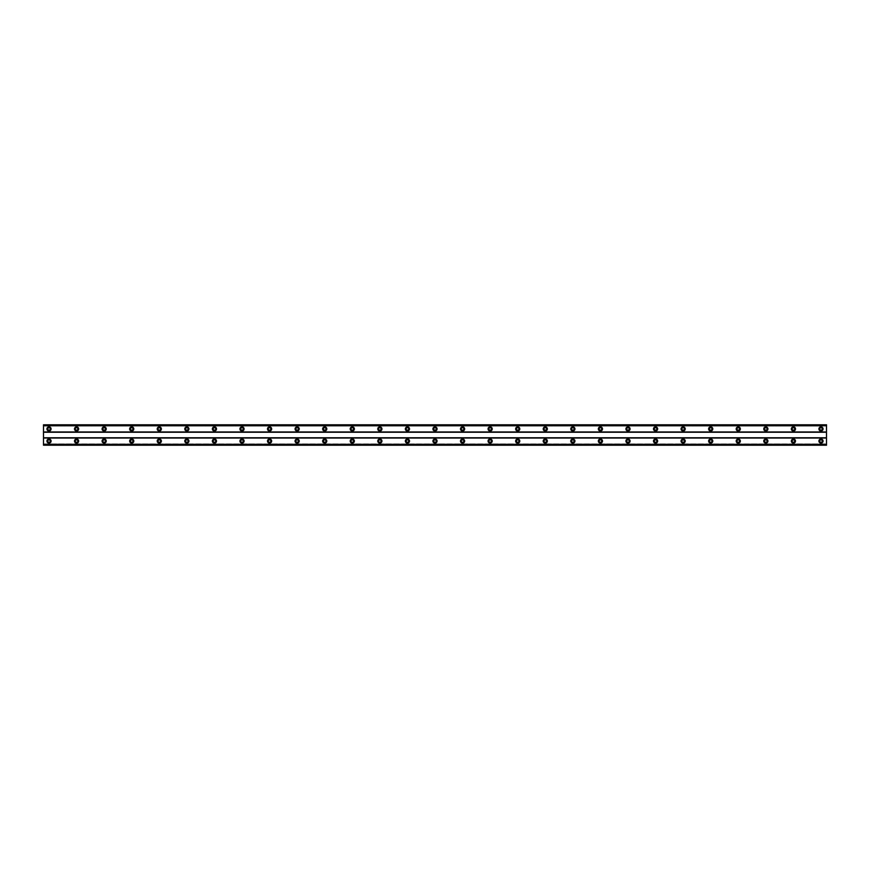<?xml version="1.0" encoding="UTF-8"?>
<svg xmlns="http://www.w3.org/2000/svg" width="870" height="870" viewBox="0 0 870 870"><rect width="100%" height="100%" fill="white"/><g stroke="black" fill="none" stroke-linecap="round" stroke-linejoin="round"><path stroke-width="0.65" stroke-dasharray="4.35 3.26" d="M49.014 430.171A1.24 1.24 0 0 1 47.774 428.932A1.24 1.24 0 0 1 49.014 427.692A1.24 1.24 0 0 1 50.253 428.932A1.24 1.24 0 0 1 49.014 430.171M820.986 430.171A1.24 1.24 0 0 1 819.747 428.932A1.24 1.24 0 0 1 820.986 427.692A1.24 1.24 0 0 1 822.226 428.932A1.24 1.24 0 0 1 820.986 430.171M793.418 430.171A1.24 1.24 0 0 1 792.178 428.932A1.24 1.24 0 0 1 793.418 427.692A1.24 1.24 0 0 1 794.658 428.932A1.24 1.24 0 0 1 793.418 430.171M765.85 430.171A1.24 1.24 0 0 1 764.6 428.932A1.24 1.24 0 0 1 765.85 427.692A1.24 1.24 0 0 1 767.09 428.932A1.24 1.24 0 0 1 765.85 430.171M738.271 430.171A1.24 1.24 0 0 1 737.031 428.932A1.24 1.24 0 0 1 738.271 427.692A1.24 1.24 0 0 1 739.511 428.932A1.24 1.24 0 0 1 738.271 430.171M710.703 430.171A1.24 1.24 0 0 1 709.463 428.932A1.24 1.24 0 0 1 710.703 427.692A1.24 1.24 0 0 1 711.943 428.932A1.24 1.24 0 0 1 710.703 430.171M683.135 430.171A1.24 1.24 0 0 1 681.895 428.932A1.24 1.24 0 0 1 683.135 427.692A1.24 1.24 0 0 1 684.375 428.932A1.24 1.24 0 0 1 683.135 430.171M655.567 430.171A1.24 1.24 0 0 1 654.327 428.932A1.24 1.24 0 0 1 655.567 427.692A1.24 1.24 0 0 1 656.807 428.932A1.24 1.24 0 0 1 655.567 430.171M627.988 430.171A1.24 1.24 0 0 1 626.748 428.932A1.24 1.24 0 0 1 627.988 427.692A1.24 1.24 0 0 1 629.238 428.932A1.24 1.24 0 0 1 627.988 430.171M600.42 430.171A1.24 1.24 0 0 1 599.18 428.932A1.24 1.24 0 0 1 600.42 427.692A1.24 1.24 0 0 1 601.659 428.932A1.24 1.24 0 0 1 600.42 430.171M572.851 430.171A1.24 1.24 0 0 1 571.612 428.932A1.24 1.24 0 0 1 572.851 427.692A1.24 1.24 0 0 1 574.091 428.932A1.24 1.24 0 0 1 572.851 430.171M545.283 430.171A1.24 1.24 0 0 1 544.044 428.932A1.24 1.24 0 0 1 545.283 427.692A1.24 1.24 0 0 1 546.523 428.932A1.24 1.24 0 0 1 545.283 430.171M517.715 430.171A1.24 1.24 0 0 1 516.476 428.932A1.24 1.24 0 0 1 517.715 427.692A1.24 1.24 0 0 1 518.955 428.932A1.24 1.24 0 0 1 517.715 430.171M490.136 430.171A1.24 1.24 0 0 1 488.896 428.932A1.24 1.24 0 0 1 490.136 427.692A1.24 1.24 0 0 1 491.387 428.932A1.24 1.24 0 0 1 490.136 430.171M462.568 430.171A1.24 1.24 0 0 1 461.328 428.932A1.24 1.24 0 0 1 462.568 427.692A1.24 1.24 0 0 1 463.808 428.932A1.24 1.24 0 0 1 462.568 430.171M435 430.171A1.24 1.24 0 0 1 433.76 428.932A1.24 1.24 0 0 1 435 427.692A1.24 1.24 0 0 1 436.24 428.932A1.24 1.24 0 0 1 435 430.171M407.432 430.171A1.24 1.24 0 0 1 406.192 428.932A1.24 1.24 0 0 1 407.432 427.692A1.24 1.24 0 0 1 408.672 428.932A1.24 1.24 0 0 1 407.432 430.171M379.864 430.171A1.24 1.24 0 0 1 378.613 428.932A1.24 1.24 0 0 1 379.864 427.692A1.24 1.24 0 0 1 381.103 428.932A1.24 1.24 0 0 1 379.864 430.171M352.285 430.171A1.24 1.24 0 0 1 351.045 428.932A1.24 1.24 0 0 1 352.285 427.692A1.24 1.24 0 0 1 353.524 428.932A1.24 1.24 0 0 1 352.285 430.171M324.717 430.171A1.24 1.24 0 0 1 323.477 428.932A1.24 1.24 0 0 1 324.717 427.692A1.24 1.24 0 0 1 325.956 428.932A1.24 1.24 0 0 1 324.717 430.171M297.149 430.171A1.24 1.24 0 0 1 295.909 428.932A1.24 1.24 0 0 1 297.149 427.692A1.24 1.24 0 0 1 298.388 428.932A1.24 1.24 0 0 1 297.149 430.171M269.58 430.171A1.24 1.24 0 0 1 268.341 428.932A1.24 1.24 0 0 1 269.58 427.692A1.24 1.24 0 0 1 270.82 428.932A1.24 1.24 0 0 1 269.58 430.171M242.012 430.171A1.24 1.24 0 0 1 240.762 428.932A1.24 1.24 0 0 1 242.012 427.692A1.24 1.24 0 0 1 243.252 428.932A1.24 1.24 0 0 1 242.012 430.171M214.433 430.171A1.24 1.24 0 0 1 213.193 428.932A1.24 1.24 0 0 1 214.433 427.692A1.24 1.24 0 0 1 215.673 428.932A1.24 1.24 0 0 1 214.433 430.171M186.865 430.171A1.24 1.24 0 0 1 185.625 428.932A1.24 1.24 0 0 1 186.865 427.692A1.24 1.24 0 0 1 188.105 428.932A1.24 1.24 0 0 1 186.865 430.171M159.297 430.171A1.24 1.24 0 0 1 158.057 428.932A1.24 1.24 0 0 1 159.297 427.692A1.24 1.24 0 0 1 160.537 428.932A1.24 1.24 0 0 1 159.297 430.171M131.729 430.171A1.24 1.24 0 0 1 130.489 428.932A1.24 1.24 0 0 1 131.729 427.692A1.24 1.24 0 0 1 132.969 428.932A1.24 1.24 0 0 1 131.729 430.171M104.15 430.171A1.24 1.24 0 0 1 102.91 428.932A1.24 1.24 0 0 1 104.15 427.692A1.24 1.24 0 0 1 105.4 428.932A1.24 1.24 0 0 1 104.15 430.171M76.582 430.171A1.24 1.24 0 0 1 75.342 428.932A1.24 1.24 0 0 1 76.582 427.692A1.24 1.24 0 0 1 77.822 428.932A1.24 1.24 0 0 1 76.582 430.171M49.014 439.002A2.066 2.066 0 0 0 46.947 441.068A2.066 2.066 0 0 0 49.014 443.135A2.066 2.066 0 0 0 51.08 441.068A2.066 2.066 0 0 0 49.014 439.002M820.986 439.002A2.066 2.066 0 0 0 818.92 441.068A2.066 2.066 0 0 0 820.986 443.135A2.066 2.066 0 0 0 823.053 441.068A2.066 2.066 0 0 0 820.986 439.002M793.418 439.002A2.066 2.066 0 0 0 791.352 441.068A2.066 2.066 0 0 0 793.418 443.135A2.066 2.066 0 0 0 795.484 441.068A2.066 2.066 0 0 0 793.418 439.002M765.85 439.002A2.066 2.066 0 0 0 763.773 441.068A2.066 2.066 0 0 0 765.85 443.135A2.066 2.066 0 0 0 767.916 441.068A2.066 2.066 0 0 0 765.85 439.002M738.271 439.002A2.066 2.066 0 0 0 736.205 441.068A2.066 2.066 0 0 0 738.271 443.135A2.066 2.066 0 0 0 740.337 441.068A2.066 2.066 0 0 0 738.271 439.002M710.703 439.002A2.066 2.066 0 0 0 708.637 441.068A2.066 2.066 0 0 0 710.703 443.135A2.066 2.066 0 0 0 712.769 441.068A2.066 2.066 0 0 0 710.703 439.002M683.135 439.002A2.066 2.066 0 0 0 681.069 441.068A2.066 2.066 0 0 0 683.135 443.135A2.066 2.066 0 0 0 685.201 441.068A2.066 2.066 0 0 0 683.135 439.002M655.567 439.002A2.066 2.066 0 0 0 653.5 441.068A2.066 2.066 0 0 0 655.567 443.135A2.066 2.066 0 0 0 657.633 441.068A2.066 2.066 0 0 0 655.567 439.002M627.988 439.002A2.066 2.066 0 0 0 625.921 441.068A2.066 2.066 0 0 0 627.988 443.135A2.066 2.066 0 0 0 630.065 441.068A2.066 2.066 0 0 0 627.988 439.002M600.42 439.002A2.066 2.066 0 0 0 598.353 441.068A2.066 2.066 0 0 0 600.42 443.135A2.066 2.066 0 0 0 602.486 441.068A2.066 2.066 0 0 0 600.42 439.002M572.851 439.002A2.066 2.066 0 0 0 570.785 441.068A2.066 2.066 0 0 0 572.851 443.135A2.066 2.066 0 0 0 574.918 441.068A2.066 2.066 0 0 0 572.851 439.002M545.283 439.002A2.066 2.066 0 0 0 543.217 441.068A2.066 2.066 0 0 0 545.283 443.135A2.066 2.066 0 0 0 547.35 441.068A2.066 2.066 0 0 0 545.283 439.002M517.715 439.002A2.066 2.066 0 0 0 515.638 441.068A2.066 2.066 0 0 0 517.715 443.135A2.066 2.066 0 0 0 519.781 441.068A2.066 2.066 0 0 0 517.715 439.002M490.136 439.002A2.066 2.066 0 0 0 488.07 441.068A2.066 2.066 0 0 0 490.136 443.135A2.066 2.066 0 0 0 492.213 441.068A2.066 2.066 0 0 0 490.136 439.002M462.568 439.002A2.066 2.066 0 0 0 460.502 441.068A2.066 2.066 0 0 0 462.568 443.135A2.066 2.066 0 0 0 464.634 441.068A2.066 2.066 0 0 0 462.568 439.002M435 439.002A2.066 2.066 0 0 0 432.934 441.068A2.066 2.066 0 0 0 435 443.135A2.066 2.066 0 0 0 437.066 441.068A2.066 2.066 0 0 0 435 439.002M407.432 439.002A2.066 2.066 0 0 0 405.366 441.068A2.066 2.066 0 0 0 407.432 443.135A2.066 2.066 0 0 0 409.498 441.068A2.066 2.066 0 0 0 407.432 439.002M379.864 439.002A2.066 2.066 0 0 0 377.787 441.068A2.066 2.066 0 0 0 379.864 443.135A2.066 2.066 0 0 0 381.93 441.068A2.066 2.066 0 0 0 379.864 439.002M352.285 439.002A2.066 2.066 0 0 0 350.219 441.068A2.066 2.066 0 0 0 352.285 443.135A2.066 2.066 0 0 0 354.362 441.068A2.066 2.066 0 0 0 352.285 439.002M324.717 439.002A2.066 2.066 0 0 0 322.65 441.068A2.066 2.066 0 0 0 324.717 443.135A2.066 2.066 0 0 0 326.783 441.068A2.066 2.066 0 0 0 324.717 439.002M297.149 439.002A2.066 2.066 0 0 0 295.082 441.068A2.066 2.066 0 0 0 297.149 443.135A2.066 2.066 0 0 0 299.215 441.068A2.066 2.066 0 0 0 297.149 439.002M269.58 439.002A2.066 2.066 0 0 0 267.514 441.068A2.066 2.066 0 0 0 269.58 443.135A2.066 2.066 0 0 0 271.647 441.068A2.066 2.066 0 0 0 269.58 439.002M242.012 439.002A2.066 2.066 0 0 0 239.935 441.068A2.066 2.066 0 0 0 242.012 443.135A2.066 2.066 0 0 0 244.078 441.068A2.066 2.066 0 0 0 242.012 439.002M214.433 439.002A2.066 2.066 0 0 0 212.367 441.068A2.066 2.066 0 0 0 214.433 443.135A2.066 2.066 0 0 0 216.499 441.068A2.066 2.066 0 0 0 214.433 439.002M186.865 439.002A2.066 2.066 0 0 0 184.799 441.068A2.066 2.066 0 0 0 186.865 443.135A2.066 2.066 0 0 0 188.931 441.068A2.066 2.066 0 0 0 186.865 439.002M159.297 439.002A2.066 2.066 0 0 0 157.231 441.068A2.066 2.066 0 0 0 159.297 443.135A2.066 2.066 0 0 0 161.363 441.068A2.066 2.066 0 0 0 159.297 439.002M131.729 439.002A2.066 2.066 0 0 0 129.663 441.068A2.066 2.066 0 0 0 131.729 443.135A2.066 2.066 0 0 0 133.795 441.068A2.066 2.066 0 0 0 131.729 439.002M104.15 439.002A2.066 2.066 0 0 0 102.084 441.068A2.066 2.066 0 0 0 104.15 443.135A2.066 2.066 0 0 0 106.227 441.068A2.066 2.066 0 0 0 104.15 439.002M76.582 439.002A2.066 2.066 0 0 0 74.515 441.068A2.066 2.066 0 0 0 76.582 443.135A2.066 2.066 0 0 0 78.648 441.068A2.066 2.066 0 0 0 76.582 439.002M49.014 426.865A2.066 2.066 0 0 0 46.947 428.932A2.066 2.066 0 0 0 49.014 430.998A2.066 2.066 0 0 0 51.08 428.932A2.066 2.066 0 0 0 49.014 426.865M820.986 426.865A2.066 2.066 0 0 0 818.92 428.932A2.066 2.066 0 0 0 820.986 430.998A2.066 2.066 0 0 0 823.053 428.932A2.066 2.066 0 0 0 820.986 426.865M793.418 426.865A2.066 2.066 0 0 0 791.352 428.932A2.066 2.066 0 0 0 793.418 430.998A2.066 2.066 0 0 0 795.484 428.932A2.066 2.066 0 0 0 793.418 426.865M765.85 426.865A2.066 2.066 0 0 0 763.773 428.932A2.066 2.066 0 0 0 765.85 430.998A2.066 2.066 0 0 0 767.916 428.932A2.066 2.066 0 0 0 765.85 426.865M738.271 426.865A2.066 2.066 0 0 0 736.205 428.932A2.066 2.066 0 0 0 738.271 430.998A2.066 2.066 0 0 0 740.337 428.932A2.066 2.066 0 0 0 738.271 426.865M710.703 426.865A2.066 2.066 0 0 0 708.637 428.932A2.066 2.066 0 0 0 710.703 430.998A2.066 2.066 0 0 0 712.769 428.932A2.066 2.066 0 0 0 710.703 426.865M683.135 426.865A2.066 2.066 0 0 0 681.069 428.932A2.066 2.066 0 0 0 683.135 430.998A2.066 2.066 0 0 0 685.201 428.932A2.066 2.066 0 0 0 683.135 426.865M655.567 426.865A2.066 2.066 0 0 0 653.5 428.932A2.066 2.066 0 0 0 655.567 430.998A2.066 2.066 0 0 0 657.633 428.932A2.066 2.066 0 0 0 655.567 426.865M627.988 426.865A2.066 2.066 0 0 0 625.921 428.932A2.066 2.066 0 0 0 627.988 430.998A2.066 2.066 0 0 0 630.065 428.932A2.066 2.066 0 0 0 627.988 426.865M600.42 426.865A2.066 2.066 0 0 0 598.353 428.932A2.066 2.066 0 0 0 600.42 430.998A2.066 2.066 0 0 0 602.486 428.932A2.066 2.066 0 0 0 600.42 426.865M572.851 426.865A2.066 2.066 0 0 0 570.785 428.932A2.066 2.066 0 0 0 572.851 430.998A2.066 2.066 0 0 0 574.918 428.932A2.066 2.066 0 0 0 572.851 426.865M545.283 426.865A2.066 2.066 0 0 0 543.217 428.932A2.066 2.066 0 0 0 545.283 430.998A2.066 2.066 0 0 0 547.35 428.932A2.066 2.066 0 0 0 545.283 426.865M517.715 426.865A2.066 2.066 0 0 0 515.638 428.932A2.066 2.066 0 0 0 517.715 430.998A2.066 2.066 0 0 0 519.781 428.932A2.066 2.066 0 0 0 517.715 426.865M490.136 426.865A2.066 2.066 0 0 0 488.07 428.932A2.066 2.066 0 0 0 490.136 430.998A2.066 2.066 0 0 0 492.213 428.932A2.066 2.066 0 0 0 490.136 426.865M462.568 426.865A2.066 2.066 0 0 0 460.502 428.932A2.066 2.066 0 0 0 462.568 430.998A2.066 2.066 0 0 0 464.634 428.932A2.066 2.066 0 0 0 462.568 426.865M435 426.865A2.066 2.066 0 0 0 432.934 428.932A2.066 2.066 0 0 0 435 430.998A2.066 2.066 0 0 0 437.066 428.932A2.066 2.066 0 0 0 435 426.865M407.432 426.865A2.066 2.066 0 0 0 405.366 428.932A2.066 2.066 0 0 0 407.432 430.998A2.066 2.066 0 0 0 409.498 428.932A2.066 2.066 0 0 0 407.432 426.865M379.864 426.865A2.066 2.066 0 0 0 377.787 428.932A2.066 2.066 0 0 0 379.864 430.998A2.066 2.066 0 0 0 381.93 428.932A2.066 2.066 0 0 0 379.864 426.865M352.285 426.865A2.066 2.066 0 0 0 350.219 428.932A2.066 2.066 0 0 0 352.285 430.998A2.066 2.066 0 0 0 354.362 428.932A2.066 2.066 0 0 0 352.285 426.865M324.717 426.865A2.066 2.066 0 0 0 322.65 428.932A2.066 2.066 0 0 0 324.717 430.998A2.066 2.066 0 0 0 326.783 428.932A2.066 2.066 0 0 0 324.717 426.865M297.149 426.865A2.066 2.066 0 0 0 295.082 428.932A2.066 2.066 0 0 0 297.149 430.998A2.066 2.066 0 0 0 299.215 428.932A2.066 2.066 0 0 0 297.149 426.865M269.58 426.865A2.066 2.066 0 0 0 267.514 428.932A2.066 2.066 0 0 0 269.58 430.998A2.066 2.066 0 0 0 271.647 428.932A2.066 2.066 0 0 0 269.58 426.865M242.012 426.865A2.066 2.066 0 0 0 239.935 428.932A2.066 2.066 0 0 0 242.012 430.998A2.066 2.066 0 0 0 244.078 428.932A2.066 2.066 0 0 0 242.012 426.865M214.433 426.865A2.066 2.066 0 0 0 212.367 428.932A2.066 2.066 0 0 0 214.433 430.998A2.066 2.066 0 0 0 216.499 428.932A2.066 2.066 0 0 0 214.433 426.865M186.865 426.865A2.066 2.066 0 0 0 184.799 428.932A2.066 2.066 0 0 0 186.865 430.998A2.066 2.066 0 0 0 188.931 428.932A2.066 2.066 0 0 0 186.865 426.865M159.297 426.865A2.066 2.066 0 0 0 157.231 428.932A2.066 2.066 0 0 0 159.297 430.998A2.066 2.066 0 0 0 161.363 428.932A2.066 2.066 0 0 0 159.297 426.865M131.729 426.865A2.066 2.066 0 0 0 129.663 428.932A2.066 2.066 0 0 0 131.729 430.998A2.066 2.066 0 0 0 133.795 428.932A2.066 2.066 0 0 0 131.729 426.865M104.15 426.865A2.066 2.066 0 0 0 102.084 428.932A2.066 2.066 0 0 0 104.15 430.998A2.066 2.066 0 0 0 106.227 428.932A2.066 2.066 0 0 0 104.15 426.865M76.582 426.865A2.066 2.066 0 0 0 74.515 428.932A2.066 2.066 0 0 0 76.582 430.998A2.066 2.066 0 0 0 78.648 428.932A2.066 2.066 0 0 0 76.582 426.865M49.014 442.308A1.24 1.24 0 0 1 47.774 441.068A1.24 1.24 0 0 1 49.014 439.828A1.24 1.24 0 0 1 50.253 441.068A1.24 1.24 0 0 1 49.014 442.308M820.986 442.308A1.24 1.24 0 0 1 819.747 441.068A1.24 1.24 0 0 1 820.986 439.828A1.24 1.24 0 0 1 822.226 441.068A1.24 1.24 0 0 1 820.986 442.308M793.418 442.308A1.24 1.24 0 0 1 792.178 441.068A1.24 1.24 0 0 1 793.418 439.828A1.24 1.24 0 0 1 794.658 441.068A1.24 1.24 0 0 1 793.418 442.308M765.85 442.308A1.24 1.24 0 0 1 764.6 441.068A1.24 1.24 0 0 1 765.85 439.828A1.24 1.24 0 0 1 767.09 441.068A1.24 1.24 0 0 1 765.85 442.308M738.271 442.308A1.24 1.24 0 0 1 737.031 441.068A1.24 1.24 0 0 1 738.271 439.828A1.24 1.24 0 0 1 739.511 441.068A1.24 1.24 0 0 1 738.271 442.308M710.703 442.308A1.24 1.24 0 0 1 709.463 441.068A1.24 1.24 0 0 1 710.703 439.828A1.24 1.24 0 0 1 711.943 441.068A1.24 1.24 0 0 1 710.703 442.308M683.135 442.308A1.24 1.24 0 0 1 681.895 441.068A1.24 1.24 0 0 1 683.135 439.828A1.24 1.24 0 0 1 684.375 441.068A1.24 1.24 0 0 1 683.135 442.308M655.567 442.308A1.24 1.24 0 0 1 654.327 441.068A1.24 1.24 0 0 1 655.567 439.828A1.24 1.24 0 0 1 656.807 441.068A1.24 1.24 0 0 1 655.567 442.308M627.988 442.308A1.24 1.24 0 0 1 626.748 441.068A1.24 1.24 0 0 1 627.988 439.828A1.24 1.24 0 0 1 629.238 441.068A1.24 1.24 0 0 1 627.988 442.308M600.42 442.308A1.24 1.24 0 0 1 599.18 441.068A1.24 1.24 0 0 1 600.42 439.828A1.24 1.24 0 0 1 601.659 441.068A1.24 1.24 0 0 1 600.42 442.308M572.851 442.308A1.24 1.24 0 0 1 571.612 441.068A1.24 1.24 0 0 1 572.851 439.828A1.24 1.24 0 0 1 574.091 441.068A1.24 1.24 0 0 1 572.851 442.308M545.283 442.308A1.24 1.24 0 0 1 544.044 441.068A1.24 1.24 0 0 1 545.283 439.828A1.24 1.24 0 0 1 546.523 441.068A1.24 1.24 0 0 1 545.283 442.308M517.715 442.308A1.24 1.24 0 0 1 516.476 441.068A1.24 1.24 0 0 1 517.715 439.828A1.24 1.24 0 0 1 518.955 441.068A1.24 1.24 0 0 1 517.715 442.308M490.136 442.308A1.24 1.24 0 0 1 488.896 441.068A1.24 1.24 0 0 1 490.136 439.828A1.24 1.24 0 0 1 491.387 441.068A1.24 1.24 0 0 1 490.136 442.308M462.568 442.308A1.24 1.24 0 0 1 461.328 441.068A1.24 1.24 0 0 1 462.568 439.828A1.24 1.24 0 0 1 463.808 441.068A1.24 1.24 0 0 1 462.568 442.308M435 442.308A1.24 1.24 0 0 1 433.76 441.068A1.24 1.24 0 0 1 435 439.828A1.24 1.24 0 0 1 436.24 441.068A1.24 1.24 0 0 1 435 442.308M407.432 442.308A1.24 1.24 0 0 1 406.192 441.068A1.24 1.24 0 0 1 407.432 439.828A1.24 1.24 0 0 1 408.672 441.068A1.24 1.24 0 0 1 407.432 442.308M379.864 442.308A1.24 1.24 0 0 1 378.613 441.068A1.24 1.24 0 0 1 379.864 439.828A1.24 1.24 0 0 1 381.103 441.068A1.24 1.24 0 0 1 379.864 442.308M352.285 442.308A1.24 1.24 0 0 1 351.045 441.068A1.24 1.24 0 0 1 352.285 439.828A1.24 1.24 0 0 1 353.524 441.068A1.24 1.24 0 0 1 352.285 442.308M324.717 442.308A1.24 1.24 0 0 1 323.477 441.068A1.24 1.24 0 0 1 324.717 439.828A1.24 1.24 0 0 1 325.956 441.068A1.24 1.24 0 0 1 324.717 442.308M297.149 442.308A1.24 1.24 0 0 1 295.909 441.068A1.24 1.24 0 0 1 297.149 439.828A1.24 1.24 0 0 1 298.388 441.068A1.24 1.24 0 0 1 297.149 442.308M269.58 442.308A1.24 1.24 0 0 1 268.341 441.068A1.24 1.24 0 0 1 269.58 439.828A1.24 1.24 0 0 1 270.82 441.068A1.24 1.24 0 0 1 269.58 442.308M242.012 442.308A1.24 1.24 0 0 1 240.762 441.068A1.24 1.24 0 0 1 242.012 439.828A1.24 1.24 0 0 1 243.252 441.068A1.24 1.24 0 0 1 242.012 442.308M214.433 442.308A1.24 1.24 0 0 1 213.193 441.068A1.24 1.24 0 0 1 214.433 439.828A1.24 1.24 0 0 1 215.673 441.068A1.24 1.24 0 0 1 214.433 442.308M186.865 442.308A1.24 1.24 0 0 1 185.625 441.068A1.24 1.24 0 0 1 186.865 439.828A1.24 1.24 0 0 1 188.105 441.068A1.24 1.24 0 0 1 186.865 442.308M159.297 442.308A1.24 1.24 0 0 1 158.057 441.068A1.24 1.24 0 0 1 159.297 439.828A1.24 1.24 0 0 1 160.537 441.068A1.24 1.24 0 0 1 159.297 442.308M131.729 442.308A1.24 1.24 0 0 1 130.489 441.068A1.24 1.24 0 0 1 131.729 439.828A1.24 1.24 0 0 1 132.969 441.068A1.24 1.24 0 0 1 131.729 442.308M104.15 442.308A1.24 1.24 0 0 1 102.91 441.068A1.24 1.24 0 0 1 104.15 439.828A1.24 1.24 0 0 1 105.4 441.068A1.24 1.24 0 0 1 104.15 442.308M76.582 442.308A1.24 1.24 0 0 1 75.342 441.068A1.24 1.24 0 0 1 76.582 439.828A1.24 1.24 0 0 1 77.822 441.068A1.24 1.24 0 0 1 76.582 442.308M826.5 425.071L43.5 425.071L43.5 431.966L826.5 431.966L826.5 424.799L43.5 424.799L43.5 426.072L826.5 426.072L826.5 424.799L826.5 426.072L43.5 426.072L43.5 424.799L826.5 424.799L43.5 425.071M43.5 444.929L826.5 444.929L43.5 445.201L826.5 445.201L826.5 443.928L826.5 445.201L43.5 445.201L43.5 431.966M826.5 444.929L826.5 431.966M43.5 432.238L826.5 432.238M43.5 437.762L826.5 437.762M826.5 438.034L43.5 438.034M43.5 443.928L826.5 443.928L43.5 443.928M826.5 425.539L43.5 425.539M43.5 444.461L826.5 444.461M826.5 424.951L43.5 424.951M43.5 445.048L826.5 445.048"/><path stroke-width="1.3" d="M49.014 430.171A1.24 1.24 0 0 1 47.774 428.932A1.24 1.24 0 0 1 49.014 427.692A1.24 1.24 0 0 1 50.253 428.932A1.24 1.24 0 0 1 49.014 430.171M820.986 430.171A1.24 1.24 0 0 1 819.747 428.932A1.24 1.24 0 0 1 820.986 427.692A1.24 1.24 0 0 1 822.226 428.932A1.24 1.24 0 0 1 820.986 430.171M793.418 430.171A1.24 1.24 0 0 1 792.178 428.932A1.24 1.24 0 0 1 793.418 427.692A1.24 1.24 0 0 1 794.658 428.932A1.24 1.24 0 0 1 793.418 430.171M765.85 430.171A1.24 1.24 0 0 1 764.6 428.932A1.24 1.24 0 0 1 765.85 427.692A1.24 1.24 0 0 1 767.09 428.932A1.24 1.24 0 0 1 765.85 430.171M738.271 430.171A1.24 1.24 0 0 1 737.031 428.932A1.24 1.24 0 0 1 738.271 427.692A1.24 1.24 0 0 1 739.511 428.932A1.24 1.24 0 0 1 738.271 430.171M710.703 430.171A1.24 1.24 0 0 1 709.463 428.932A1.24 1.24 0 0 1 710.703 427.692A1.24 1.24 0 0 1 711.943 428.932A1.24 1.24 0 0 1 710.703 430.171M683.135 430.171A1.24 1.24 0 0 1 681.895 428.932A1.24 1.24 0 0 1 683.135 427.692A1.24 1.24 0 0 1 684.375 428.932A1.24 1.24 0 0 1 683.135 430.171M655.567 430.171A1.24 1.24 0 0 1 654.327 428.932A1.24 1.24 0 0 1 655.567 427.692A1.24 1.24 0 0 1 656.807 428.932A1.24 1.24 0 0 1 655.567 430.171M627.988 430.171A1.24 1.24 0 0 1 626.748 428.932A1.24 1.24 0 0 1 627.988 427.692A1.24 1.24 0 0 1 629.238 428.932A1.24 1.24 0 0 1 627.988 430.171M600.42 430.171A1.24 1.24 0 0 1 599.18 428.932A1.24 1.24 0 0 1 600.42 427.692A1.24 1.24 0 0 1 601.659 428.932A1.24 1.24 0 0 1 600.42 430.171M572.851 430.171A1.24 1.24 0 0 1 571.612 428.932A1.24 1.24 0 0 1 572.851 427.692A1.24 1.24 0 0 1 574.091 428.932A1.24 1.24 0 0 1 572.851 430.171M545.283 430.171A1.24 1.24 0 0 1 544.044 428.932A1.24 1.24 0 0 1 545.283 427.692A1.24 1.24 0 0 1 546.523 428.932A1.24 1.24 0 0 1 545.283 430.171M517.715 430.171A1.24 1.24 0 0 1 516.476 428.932A1.24 1.24 0 0 1 517.715 427.692A1.24 1.24 0 0 1 518.955 428.932A1.24 1.24 0 0 1 517.715 430.171M490.136 430.171A1.24 1.24 0 0 1 488.896 428.932A1.24 1.24 0 0 1 490.136 427.692A1.24 1.24 0 0 1 491.387 428.932A1.24 1.24 0 0 1 490.136 430.171M462.568 430.171A1.24 1.24 0 0 1 461.328 428.932A1.24 1.24 0 0 1 462.568 427.692A1.24 1.24 0 0 1 463.808 428.932A1.24 1.24 0 0 1 462.568 430.171M435 430.171A1.24 1.24 0 0 1 433.76 428.932A1.24 1.24 0 0 1 435 427.692A1.24 1.24 0 0 1 436.24 428.932A1.24 1.24 0 0 1 435 430.171M407.432 430.171A1.24 1.24 0 0 1 406.192 428.932A1.24 1.24 0 0 1 407.432 427.692A1.24 1.24 0 0 1 408.672 428.932A1.24 1.24 0 0 1 407.432 430.171M379.864 430.171A1.24 1.24 0 0 1 378.613 428.932A1.24 1.24 0 0 1 379.864 427.692A1.24 1.24 0 0 1 381.103 428.932A1.24 1.24 0 0 1 379.864 430.171M352.285 430.171A1.24 1.24 0 0 1 351.045 428.932A1.24 1.24 0 0 1 352.285 427.692A1.24 1.24 0 0 1 353.524 428.932A1.24 1.24 0 0 1 352.285 430.171M324.717 430.171A1.24 1.24 0 0 1 323.477 428.932A1.24 1.24 0 0 1 324.717 427.692A1.24 1.24 0 0 1 325.956 428.932A1.24 1.24 0 0 1 324.717 430.171M297.149 430.171A1.24 1.24 0 0 1 295.909 428.932A1.24 1.24 0 0 1 297.149 427.692A1.24 1.24 0 0 1 298.388 428.932A1.24 1.24 0 0 1 297.149 430.171M269.58 430.171A1.24 1.24 0 0 1 268.341 428.932A1.24 1.24 0 0 1 269.58 427.692A1.24 1.24 0 0 1 270.82 428.932A1.24 1.24 0 0 1 269.58 430.171M242.012 430.171A1.24 1.24 0 0 1 240.762 428.932A1.24 1.24 0 0 1 242.012 427.692A1.24 1.24 0 0 1 243.252 428.932A1.24 1.24 0 0 1 242.012 430.171M214.433 430.171A1.24 1.24 0 0 1 213.193 428.932A1.24 1.24 0 0 1 214.433 427.692A1.24 1.24 0 0 1 215.673 428.932A1.24 1.24 0 0 1 214.433 430.171M186.865 430.171A1.24 1.24 0 0 1 185.625 428.932A1.24 1.24 0 0 1 186.865 427.692A1.24 1.24 0 0 1 188.105 428.932A1.24 1.24 0 0 1 186.865 430.171M159.297 430.171A1.24 1.24 0 0 1 158.057 428.932A1.24 1.24 0 0 1 159.297 427.692A1.24 1.24 0 0 1 160.537 428.932A1.24 1.24 0 0 1 159.297 430.171M131.729 430.171A1.24 1.24 0 0 1 130.489 428.932A1.24 1.24 0 0 1 131.729 427.692A1.24 1.24 0 0 1 132.969 428.932A1.24 1.24 0 0 1 131.729 430.171M104.15 430.171A1.24 1.24 0 0 1 102.91 428.932A1.24 1.24 0 0 1 104.15 427.692A1.24 1.24 0 0 1 105.4 428.932A1.24 1.24 0 0 1 104.15 430.171M76.582 430.171A1.24 1.24 0 0 1 75.342 428.932A1.24 1.24 0 0 1 76.582 427.692A1.24 1.24 0 0 1 77.822 428.932A1.24 1.24 0 0 1 76.582 430.171M49.014 439.002A2.066 2.066 0 0 0 46.947 441.068A2.066 2.066 0 0 0 49.014 443.135A2.066 2.066 0 0 0 51.08 441.068A2.066 2.066 0 0 0 49.014 439.002M820.986 439.002A2.066 2.066 0 0 0 818.92 441.068A2.066 2.066 0 0 0 820.986 443.135A2.066 2.066 0 0 0 823.053 441.068A2.066 2.066 0 0 0 820.986 439.002M793.418 439.002A2.066 2.066 0 0 0 791.352 441.068A2.066 2.066 0 0 0 793.418 443.135A2.066 2.066 0 0 0 795.484 441.068A2.066 2.066 0 0 0 793.418 439.002M765.85 439.002A2.066 2.066 0 0 0 763.773 441.068A2.066 2.066 0 0 0 765.85 443.135A2.066 2.066 0 0 0 767.916 441.068A2.066 2.066 0 0 0 765.85 439.002M738.271 439.002A2.066 2.066 0 0 0 736.205 441.068A2.066 2.066 0 0 0 738.271 443.135A2.066 2.066 0 0 0 740.337 441.068A2.066 2.066 0 0 0 738.271 439.002M710.703 439.002A2.066 2.066 0 0 0 708.637 441.068A2.066 2.066 0 0 0 710.703 443.135A2.066 2.066 0 0 0 712.769 441.068A2.066 2.066 0 0 0 710.703 439.002M683.135 439.002A2.066 2.066 0 0 0 681.069 441.068A2.066 2.066 0 0 0 683.135 443.135A2.066 2.066 0 0 0 685.201 441.068A2.066 2.066 0 0 0 683.135 439.002M655.567 439.002A2.066 2.066 0 0 0 653.5 441.068A2.066 2.066 0 0 0 655.567 443.135A2.066 2.066 0 0 0 657.633 441.068A2.066 2.066 0 0 0 655.567 439.002M627.988 439.002A2.066 2.066 0 0 0 625.921 441.068A2.066 2.066 0 0 0 627.988 443.135A2.066 2.066 0 0 0 630.065 441.068A2.066 2.066 0 0 0 627.988 439.002M600.42 439.002A2.066 2.066 0 0 0 598.353 441.068A2.066 2.066 0 0 0 600.42 443.135A2.066 2.066 0 0 0 602.486 441.068A2.066 2.066 0 0 0 600.42 439.002M572.851 439.002A2.066 2.066 0 0 0 570.785 441.068A2.066 2.066 0 0 0 572.851 443.135A2.066 2.066 0 0 0 574.918 441.068A2.066 2.066 0 0 0 572.851 439.002M545.283 439.002A2.066 2.066 0 0 0 543.217 441.068A2.066 2.066 0 0 0 545.283 443.135A2.066 2.066 0 0 0 547.35 441.068A2.066 2.066 0 0 0 545.283 439.002M517.715 439.002A2.066 2.066 0 0 0 515.638 441.068A2.066 2.066 0 0 0 517.715 443.135A2.066 2.066 0 0 0 519.781 441.068A2.066 2.066 0 0 0 517.715 439.002M490.136 439.002A2.066 2.066 0 0 0 488.07 441.068A2.066 2.066 0 0 0 490.136 443.135A2.066 2.066 0 0 0 492.213 441.068A2.066 2.066 0 0 0 490.136 439.002M462.568 439.002A2.066 2.066 0 0 0 460.502 441.068A2.066 2.066 0 0 0 462.568 443.135A2.066 2.066 0 0 0 464.634 441.068A2.066 2.066 0 0 0 462.568 439.002M435 439.002A2.066 2.066 0 0 0 432.934 441.068A2.066 2.066 0 0 0 435 443.135A2.066 2.066 0 0 0 437.066 441.068A2.066 2.066 0 0 0 435 439.002M407.432 439.002A2.066 2.066 0 0 0 405.366 441.068A2.066 2.066 0 0 0 407.432 443.135A2.066 2.066 0 0 0 409.498 441.068A2.066 2.066 0 0 0 407.432 439.002M379.864 439.002A2.066 2.066 0 0 0 377.787 441.068A2.066 2.066 0 0 0 379.864 443.135A2.066 2.066 0 0 0 381.93 441.068A2.066 2.066 0 0 0 379.864 439.002M352.285 439.002A2.066 2.066 0 0 0 350.219 441.068A2.066 2.066 0 0 0 352.285 443.135A2.066 2.066 0 0 0 354.362 441.068A2.066 2.066 0 0 0 352.285 439.002M324.717 439.002A2.066 2.066 0 0 0 322.65 441.068A2.066 2.066 0 0 0 324.717 443.135A2.066 2.066 0 0 0 326.783 441.068A2.066 2.066 0 0 0 324.717 439.002M297.149 439.002A2.066 2.066 0 0 0 295.082 441.068A2.066 2.066 0 0 0 297.149 443.135A2.066 2.066 0 0 0 299.215 441.068A2.066 2.066 0 0 0 297.149 439.002M269.58 439.002A2.066 2.066 0 0 0 267.514 441.068A2.066 2.066 0 0 0 269.58 443.135A2.066 2.066 0 0 0 271.647 441.068A2.066 2.066 0 0 0 269.58 439.002M242.012 439.002A2.066 2.066 0 0 0 239.935 441.068A2.066 2.066 0 0 0 242.012 443.135A2.066 2.066 0 0 0 244.078 441.068A2.066 2.066 0 0 0 242.012 439.002M214.433 439.002A2.066 2.066 0 0 0 212.367 441.068A2.066 2.066 0 0 0 214.433 443.135A2.066 2.066 0 0 0 216.499 441.068A2.066 2.066 0 0 0 214.433 439.002M186.865 439.002A2.066 2.066 0 0 0 184.799 441.068A2.066 2.066 0 0 0 186.865 443.135A2.066 2.066 0 0 0 188.931 441.068A2.066 2.066 0 0 0 186.865 439.002M159.297 439.002A2.066 2.066 0 0 0 157.231 441.068A2.066 2.066 0 0 0 159.297 443.135A2.066 2.066 0 0 0 161.363 441.068A2.066 2.066 0 0 0 159.297 439.002M131.729 439.002A2.066 2.066 0 0 0 129.663 441.068A2.066 2.066 0 0 0 131.729 443.135A2.066 2.066 0 0 0 133.795 441.068A2.066 2.066 0 0 0 131.729 439.002M104.15 439.002A2.066 2.066 0 0 0 102.084 441.068A2.066 2.066 0 0 0 104.15 443.135A2.066 2.066 0 0 0 106.227 441.068A2.066 2.066 0 0 0 104.15 439.002M76.582 439.002A2.066 2.066 0 0 0 74.515 441.068A2.066 2.066 0 0 0 76.582 443.135A2.066 2.066 0 0 0 78.648 441.068A2.066 2.066 0 0 0 76.582 439.002M49.014 426.865A2.066 2.066 0 0 0 46.947 428.932A2.066 2.066 0 0 0 49.014 430.998A2.066 2.066 0 0 0 51.08 428.932A2.066 2.066 0 0 0 49.014 426.865M820.986 426.865A2.066 2.066 0 0 0 818.92 428.932A2.066 2.066 0 0 0 820.986 430.998A2.066 2.066 0 0 0 823.053 428.932A2.066 2.066 0 0 0 820.986 426.865M793.418 426.865A2.066 2.066 0 0 0 791.352 428.932A2.066 2.066 0 0 0 793.418 430.998A2.066 2.066 0 0 0 795.484 428.932A2.066 2.066 0 0 0 793.418 426.865M765.85 426.865A2.066 2.066 0 0 0 763.773 428.932A2.066 2.066 0 0 0 765.85 430.998A2.066 2.066 0 0 0 767.916 428.932A2.066 2.066 0 0 0 765.85 426.865M738.271 426.865A2.066 2.066 0 0 0 736.205 428.932A2.066 2.066 0 0 0 738.271 430.998A2.066 2.066 0 0 0 740.337 428.932A2.066 2.066 0 0 0 738.271 426.865M710.703 426.865A2.066 2.066 0 0 0 708.637 428.932A2.066 2.066 0 0 0 710.703 430.998A2.066 2.066 0 0 0 712.769 428.932A2.066 2.066 0 0 0 710.703 426.865M683.135 426.865A2.066 2.066 0 0 0 681.069 428.932A2.066 2.066 0 0 0 683.135 430.998A2.066 2.066 0 0 0 685.201 428.932A2.066 2.066 0 0 0 683.135 426.865M655.567 426.865A2.066 2.066 0 0 0 653.5 428.932A2.066 2.066 0 0 0 655.567 430.998A2.066 2.066 0 0 0 657.633 428.932A2.066 2.066 0 0 0 655.567 426.865M627.988 426.865A2.066 2.066 0 0 0 625.921 428.932A2.066 2.066 0 0 0 627.988 430.998A2.066 2.066 0 0 0 630.065 428.932A2.066 2.066 0 0 0 627.988 426.865M600.42 426.865A2.066 2.066 0 0 0 598.353 428.932A2.066 2.066 0 0 0 600.42 430.998A2.066 2.066 0 0 0 602.486 428.932A2.066 2.066 0 0 0 600.42 426.865M572.851 426.865A2.066 2.066 0 0 0 570.785 428.932A2.066 2.066 0 0 0 572.851 430.998A2.066 2.066 0 0 0 574.918 428.932A2.066 2.066 0 0 0 572.851 426.865M545.283 426.865A2.066 2.066 0 0 0 543.217 428.932A2.066 2.066 0 0 0 545.283 430.998A2.066 2.066 0 0 0 547.35 428.932A2.066 2.066 0 0 0 545.283 426.865M517.715 426.865A2.066 2.066 0 0 0 515.638 428.932A2.066 2.066 0 0 0 517.715 430.998A2.066 2.066 0 0 0 519.781 428.932A2.066 2.066 0 0 0 517.715 426.865M490.136 426.865A2.066 2.066 0 0 0 488.07 428.932A2.066 2.066 0 0 0 490.136 430.998A2.066 2.066 0 0 0 492.213 428.932A2.066 2.066 0 0 0 490.136 426.865M462.568 426.865A2.066 2.066 0 0 0 460.502 428.932A2.066 2.066 0 0 0 462.568 430.998A2.066 2.066 0 0 0 464.634 428.932A2.066 2.066 0 0 0 462.568 426.865M435 426.865A2.066 2.066 0 0 0 432.934 428.932A2.066 2.066 0 0 0 435 430.998A2.066 2.066 0 0 0 437.066 428.932A2.066 2.066 0 0 0 435 426.865M407.432 426.865A2.066 2.066 0 0 0 405.366 428.932A2.066 2.066 0 0 0 407.432 430.998A2.066 2.066 0 0 0 409.498 428.932A2.066 2.066 0 0 0 407.432 426.865M379.864 426.865A2.066 2.066 0 0 0 377.787 428.932A2.066 2.066 0 0 0 379.864 430.998A2.066 2.066 0 0 0 381.93 428.932A2.066 2.066 0 0 0 379.864 426.865M352.285 426.865A2.066 2.066 0 0 0 350.219 428.932A2.066 2.066 0 0 0 352.285 430.998A2.066 2.066 0 0 0 354.362 428.932A2.066 2.066 0 0 0 352.285 426.865M324.717 426.865A2.066 2.066 0 0 0 322.65 428.932A2.066 2.066 0 0 0 324.717 430.998A2.066 2.066 0 0 0 326.783 428.932A2.066 2.066 0 0 0 324.717 426.865M297.149 426.865A2.066 2.066 0 0 0 295.082 428.932A2.066 2.066 0 0 0 297.149 430.998A2.066 2.066 0 0 0 299.215 428.932A2.066 2.066 0 0 0 297.149 426.865M269.58 426.865A2.066 2.066 0 0 0 267.514 428.932A2.066 2.066 0 0 0 269.58 430.998A2.066 2.066 0 0 0 271.647 428.932A2.066 2.066 0 0 0 269.58 426.865M242.012 426.865A2.066 2.066 0 0 0 239.935 428.932A2.066 2.066 0 0 0 242.012 430.998A2.066 2.066 0 0 0 244.078 428.932A2.066 2.066 0 0 0 242.012 426.865M214.433 426.865A2.066 2.066 0 0 0 212.367 428.932A2.066 2.066 0 0 0 214.433 430.998A2.066 2.066 0 0 0 216.499 428.932A2.066 2.066 0 0 0 214.433 426.865M186.865 426.865A2.066 2.066 0 0 0 184.799 428.932A2.066 2.066 0 0 0 186.865 430.998A2.066 2.066 0 0 0 188.931 428.932A2.066 2.066 0 0 0 186.865 426.865M159.297 426.865A2.066 2.066 0 0 0 157.231 428.932A2.066 2.066 0 0 0 159.297 430.998A2.066 2.066 0 0 0 161.363 428.932A2.066 2.066 0 0 0 159.297 426.865M131.729 426.865A2.066 2.066 0 0 0 129.663 428.932A2.066 2.066 0 0 0 131.729 430.998A2.066 2.066 0 0 0 133.795 428.932A2.066 2.066 0 0 0 131.729 426.865M104.15 426.865A2.066 2.066 0 0 0 102.084 428.932A2.066 2.066 0 0 0 104.15 430.998A2.066 2.066 0 0 0 106.227 428.932A2.066 2.066 0 0 0 104.15 426.865M76.582 426.865A2.066 2.066 0 0 0 74.515 428.932A2.066 2.066 0 0 0 76.582 430.998A2.066 2.066 0 0 0 78.648 428.932A2.066 2.066 0 0 0 76.582 426.865M49.014 442.308A1.24 1.24 0 0 1 47.774 441.068A1.24 1.24 0 0 1 49.014 439.828A1.24 1.24 0 0 1 50.253 441.068A1.24 1.24 0 0 1 49.014 442.308M820.986 442.308A1.24 1.24 0 0 1 819.747 441.068A1.24 1.24 0 0 1 820.986 439.828A1.24 1.24 0 0 1 822.226 441.068A1.24 1.24 0 0 1 820.986 442.308M793.418 442.308A1.24 1.24 0 0 1 792.178 441.068A1.24 1.24 0 0 1 793.418 439.828A1.24 1.24 0 0 1 794.658 441.068A1.24 1.24 0 0 1 793.418 442.308M765.85 442.308A1.24 1.24 0 0 1 764.6 441.068A1.24 1.24 0 0 1 765.85 439.828A1.24 1.24 0 0 1 767.09 441.068A1.24 1.24 0 0 1 765.85 442.308M738.271 442.308A1.24 1.24 0 0 1 737.031 441.068A1.24 1.24 0 0 1 738.271 439.828A1.24 1.24 0 0 1 739.511 441.068A1.24 1.24 0 0 1 738.271 442.308M710.703 442.308A1.24 1.24 0 0 1 709.463 441.068A1.24 1.24 0 0 1 710.703 439.828A1.24 1.24 0 0 1 711.943 441.068A1.24 1.24 0 0 1 710.703 442.308M683.135 442.308A1.24 1.24 0 0 1 681.895 441.068A1.24 1.24 0 0 1 683.135 439.828A1.24 1.24 0 0 1 684.375 441.068A1.24 1.24 0 0 1 683.135 442.308M655.567 442.308A1.24 1.24 0 0 1 654.327 441.068A1.24 1.24 0 0 1 655.567 439.828A1.24 1.24 0 0 1 656.807 441.068A1.24 1.24 0 0 1 655.567 442.308M627.988 442.308A1.24 1.24 0 0 1 626.748 441.068A1.24 1.24 0 0 1 627.988 439.828A1.24 1.24 0 0 1 629.238 441.068A1.24 1.24 0 0 1 627.988 442.308M600.42 442.308A1.24 1.24 0 0 1 599.18 441.068A1.24 1.24 0 0 1 600.42 439.828A1.24 1.24 0 0 1 601.659 441.068A1.24 1.24 0 0 1 600.42 442.308M572.851 442.308A1.24 1.24 0 0 1 571.612 441.068A1.24 1.24 0 0 1 572.851 439.828A1.24 1.24 0 0 1 574.091 441.068A1.24 1.24 0 0 1 572.851 442.308M545.283 442.308A1.24 1.24 0 0 1 544.044 441.068A1.24 1.24 0 0 1 545.283 439.828A1.24 1.24 0 0 1 546.523 441.068A1.24 1.24 0 0 1 545.283 442.308M517.715 442.308A1.24 1.24 0 0 1 516.476 441.068A1.24 1.24 0 0 1 517.715 439.828A1.24 1.24 0 0 1 518.955 441.068A1.24 1.24 0 0 1 517.715 442.308M490.136 442.308A1.24 1.24 0 0 1 488.896 441.068A1.24 1.24 0 0 1 490.136 439.828A1.24 1.24 0 0 1 491.387 441.068A1.24 1.24 0 0 1 490.136 442.308M462.568 442.308A1.24 1.24 0 0 1 461.328 441.068A1.24 1.24 0 0 1 462.568 439.828A1.24 1.24 0 0 1 463.808 441.068A1.24 1.24 0 0 1 462.568 442.308M435 442.308A1.24 1.24 0 0 1 433.76 441.068A1.24 1.24 0 0 1 435 439.828A1.24 1.24 0 0 1 436.24 441.068A1.24 1.24 0 0 1 435 442.308M407.432 442.308A1.24 1.24 0 0 1 406.192 441.068A1.24 1.24 0 0 1 407.432 439.828A1.24 1.24 0 0 1 408.672 441.068A1.24 1.24 0 0 1 407.432 442.308M379.864 442.308A1.24 1.24 0 0 1 378.613 441.068A1.24 1.24 0 0 1 379.864 439.828A1.24 1.24 0 0 1 381.103 441.068A1.24 1.24 0 0 1 379.864 442.308M352.285 442.308A1.24 1.24 0 0 1 351.045 441.068A1.24 1.24 0 0 1 352.285 439.828A1.24 1.24 0 0 1 353.524 441.068A1.24 1.24 0 0 1 352.285 442.308M324.717 442.308A1.24 1.24 0 0 1 323.477 441.068A1.24 1.24 0 0 1 324.717 439.828A1.24 1.24 0 0 1 325.956 441.068A1.24 1.24 0 0 1 324.717 442.308M297.149 442.308A1.24 1.24 0 0 1 295.909 441.068A1.24 1.24 0 0 1 297.149 439.828A1.24 1.24 0 0 1 298.388 441.068A1.24 1.24 0 0 1 297.149 442.308M269.58 442.308A1.24 1.24 0 0 1 268.341 441.068A1.24 1.24 0 0 1 269.58 439.828A1.24 1.24 0 0 1 270.82 441.068A1.24 1.24 0 0 1 269.58 442.308M242.012 442.308A1.24 1.24 0 0 1 240.762 441.068A1.24 1.24 0 0 1 242.012 439.828A1.24 1.24 0 0 1 243.252 441.068A1.24 1.24 0 0 1 242.012 442.308M214.433 442.308A1.24 1.24 0 0 1 213.193 441.068A1.24 1.24 0 0 1 214.433 439.828A1.24 1.24 0 0 1 215.673 441.068A1.24 1.24 0 0 1 214.433 442.308M186.865 442.308A1.24 1.24 0 0 1 185.625 441.068A1.24 1.24 0 0 1 186.865 439.828A1.24 1.24 0 0 1 188.105 441.068A1.24 1.24 0 0 1 186.865 442.308M159.297 442.308A1.24 1.24 0 0 1 158.057 441.068A1.24 1.24 0 0 1 159.297 439.828A1.24 1.24 0 0 1 160.537 441.068A1.24 1.24 0 0 1 159.297 442.308M131.729 442.308A1.24 1.24 0 0 1 130.489 441.068A1.24 1.24 0 0 1 131.729 439.828A1.24 1.24 0 0 1 132.969 441.068A1.24 1.24 0 0 1 131.729 442.308M104.15 442.308A1.24 1.24 0 0 1 102.91 441.068A1.24 1.24 0 0 1 104.15 439.828A1.24 1.24 0 0 1 105.4 441.068A1.24 1.24 0 0 1 104.15 442.308M76.582 442.308A1.24 1.24 0 0 1 75.342 441.068A1.24 1.24 0 0 1 76.582 439.828A1.24 1.24 0 0 1 77.822 441.068A1.24 1.24 0 0 1 76.582 442.308M43.5 445.201L43.5 424.799L826.5 424.799L826.5 445.201L43.5 445.201M826.5 444.309L43.5 444.309M43.5 438.034L826.5 438.034M826.5 437.762L43.5 437.762M43.5 432.238L826.5 432.238M826.5 431.966L43.5 431.966M43.5 425.691L826.5 425.691M826.5 444.461L43.5 444.461M43.5 425.539L826.5 425.539M826.5 445.048L43.5 445.048M43.5 424.951L826.5 424.951"/></g></svg>
